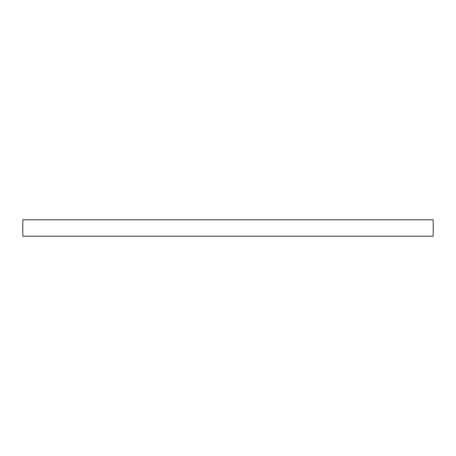 <?xml version="1.0" encoding="UTF-8"?>
<svg xmlns="http://www.w3.org/2000/svg" width="456" height="456" viewBox="0 0 456 456"><rect width="100%" height="100%" fill="white"/><g stroke="black" fill="none" stroke-linecap="round" stroke-linejoin="round"><path stroke-width="0.68" d="M433.2 236.208L22.8 236.208L22.8 219.792L433.2 219.792L433.2 236.208"/></g></svg>
